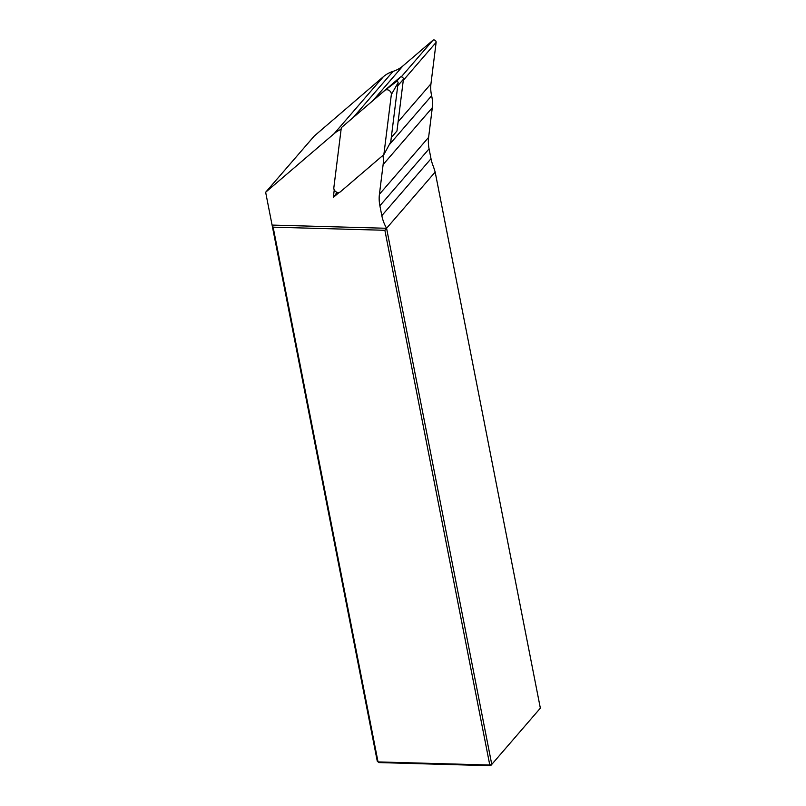<?xml version="1.0" encoding="UTF-8"?>
<svg xmlns="http://www.w3.org/2000/svg" width="806" height="806" viewBox="0 0 806 806"><rect width="100%" height="100%" fill="white"/><g stroke="black" fill="none" stroke-linecap="round" stroke-linejoin="round"><path stroke-width="1.21" d="M384.956 90.343A4.06 3.244 40.8 0 0 384.845 90.433L341.311 127.691L333.835 187.748A4.06 3.244 -139.2 0 0 336.021 191.828A4.06 3.244 -139.2 0 0 340.334 191.858L383.858 154.601L390.729 141.987L398.114 82.716A1.098 0.877 40.8 0 0 396.391 81.577L384.956 90.343A4.06 3.244 40.8 0 1 389.227 90.504A4.06 3.244 40.8 0 1 391.343 94.544L398.114 82.716M383.858 154.601L391.343 94.544M385.067 90.262L396.361 81.608A1.098 0.877 40.8 0 1 396.391 81.577M436.127 42.355L430.958 83.794A40.572 32.452 -139.2 0 0 431.633 95.733A40.572 32.452 40.8 0 1 432.308 107.682L428.611 137.363A43.111 34.477 -139.2 0 0 429.074 148.858L431.009 158.732A40.572 32.452 -139.2 0 0 433.497 166.782L435.169 172.061L386.578 228.279L272.085 225.076L265.648 192.261L314.239 136.053L383.364 76.711A40.572 32.452 40.8 0 1 393.096 71.351A40.572 32.452 -139.2 0 0 402.839 66.001L432.872 40.3A2.025 1.622 40.8 0 1 436.127 42.355L403.282 80.358M391.273 137.574L396.965 130.985L403.413 79.25A2.025 1.622 -139.2 0 0 400.169 77.195L362.267 109.757M339.135 192.453L333.311 197.44L334.248 189.904M341.109 129.313A40.572 32.452 -139.2 0 0 334.178 133.615L265.648 192.261M273.133 227.161L272.085 225.076L377.268 761.186L378.911 762.577L490.653 765.7L540.352 708.162L490.653 765.7L489.786 765.035L384.875 230.284L273.133 227.161L378.044 761.912L489.786 765.035L491.761 764.38L386.578 228.279A40.572 32.452 40.8 0 1 381.822 215.635L379.888 205.772A43.111 34.477 40.8 0 1 379.425 194.276L383.122 164.585A40.572 32.452 -139.2 0 0 382.971 155.367M431.633 95.733L389.137 144.909L391.162 141.614A40.572 32.452 40.8 0 1 390.93 140.355M540.352 708.162L435.169 172.061M386.578 228.279L384.875 230.284M337.049 192.332L333.311 197.44M398.114 121.797L430.958 83.794M401.277 76.852L432.872 40.3M373.289 100.196L402.839 66.001M353.23 117.485L393.096 71.351M383.122 164.585L432.308 107.682M334.178 133.615L383.364 76.711M381.822 215.635L431.009 158.732M379.888 205.772L429.074 148.858M379.425 194.276L428.611 137.363M403.413 79.25L397.721 85.839M396.351 81.618L400.169 77.195"/></g></svg>
